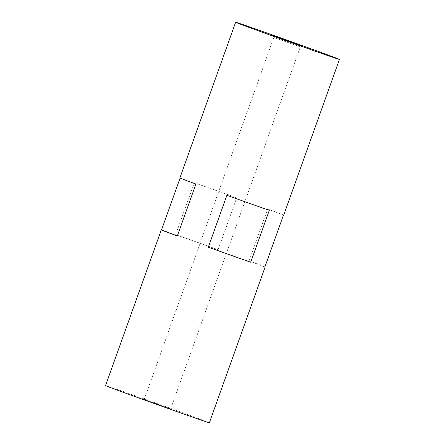 <?xml version="1.0" encoding="UTF-8"?>
<svg xmlns="http://www.w3.org/2000/svg" width="445" height="445" viewBox="0 0 445 445"><rect width="100%" height="100%" fill="white"/><g stroke="black" fill="none" stroke-linecap="round" stroke-linejoin="round"><path stroke-width="0.33" stroke-dasharray="2.23 1.67" d="M209.361 422.75A55.136 0.478 19.7 0 0 206.096 421.404A55.136 0.478 19.7 0 0 148.335 400.394A55.136 0.478 19.7 0 0 105.548 385.581M264.881 267L249.094 260.931A55.136 0.478 -160.3 0 1 261.855 265.687A55.136 0.478 -160.3 0 1 264.914 266.917M283.699 215.135A55.136 0.478 19.7 0 0 280.439 213.784A55.136 0.478 19.7 0 0 267.679 209.028L249.094 260.931M299.468 46.58L273.825 37.447L299.468 46.58M169.857 408.56L144.219 399.426L169.857 408.56M267.679 209.028L283.465 215.096M175.703 234.671A55.136 0.478 -160.3 0 1 218.111 249.701L175.703 234.671L194.287 182.767L236.696 197.797A55.136 0.478 19.7 0 0 194.287 182.767M195.906 184.069L180.119 178A55.136 0.478 19.7 0 0 179.886 177.961M269.297 210.329L226.889 195.299M218.111 249.701L236.696 197.797M144.219 399.426L273.825 37.447L271.973 35.261M170.691 408.905L300.297 46.925L303.117 46.413"/><path stroke-width="0.67" d="M235.639 22.25L179.886 177.961A55.136 0.478 19.7 0 0 183.145 179.313A55.136 0.478 19.7 0 0 195.906 184.069L177.321 235.972A55.136 0.478 -160.3 0 1 164.561 231.216A55.136 0.478 -160.3 0 1 161.301 229.865L105.548 385.581A55.136 0.478 19.7 0 0 108.808 386.928A55.136 0.478 19.7 0 0 166.575 407.932A55.136 0.478 19.7 0 0 209.361 422.75L265.114 267.039A55.136 0.478 -160.3 0 1 264.881 267L283.465 215.096A55.136 0.478 19.7 0 0 283.699 215.135L339.452 59.419A55.136 0.478 19.7 0 0 336.192 58.073A55.136 0.478 19.7 0 0 278.425 37.069A55.136 0.478 19.7 0 0 235.639 22.25A55.136 0.478 19.7 0 0 238.904 23.596A55.136 0.478 19.7 0 0 296.665 44.606A55.136 0.478 19.7 0 0 339.452 59.419M226.889 195.299A55.136 0.478 19.7 0 0 269.297 210.329L250.713 262.233A55.136 0.478 -160.3 0 1 208.305 247.203L226.889 195.299M302.138 46.007L271.973 35.261L302.138 46.007M208.305 247.203L250.713 262.233M161.301 229.865A55.136 0.478 -160.3 0 1 161.535 229.904L177.321 235.972M161.535 229.904L180.086 178.083"/></g></svg>
